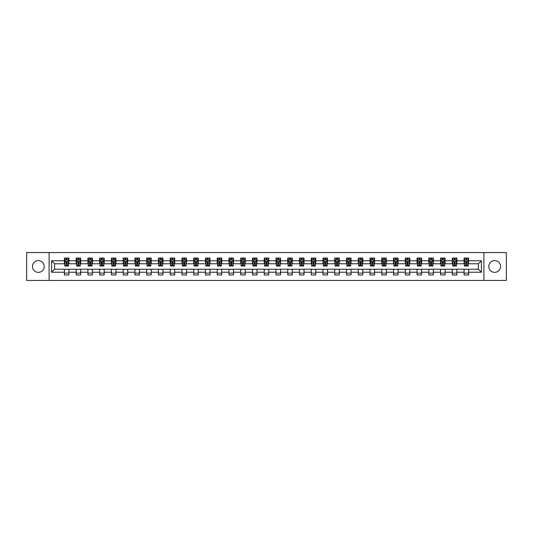 <?xml version="1.0" encoding="UTF-8"?>
<svg xmlns="http://www.w3.org/2000/svg" width="533" height="533" viewBox="0 0 533 533"><rect width="100%" height="100%" fill="white"/><g stroke="black" fill="none" stroke-linecap="round" stroke-linejoin="round"><path stroke-width="0.8" d="M494.671 260.624A5.876 5.876 0 0 0 488.794 266.5A5.876 5.876 0 0 0 494.671 272.376A5.876 5.876 0 0 0 500.547 266.5A5.876 5.876 0 0 0 494.671 260.624M38.329 260.624A5.876 5.876 0 0 0 32.453 266.5A5.876 5.876 0 0 0 38.329 272.376A5.876 5.876 0 0 0 44.206 266.5A5.876 5.876 0 0 0 38.329 260.624M483.897 280.438L506.35 280.438L506.35 252.562L483.897 252.562L483.897 280.438L49.103 280.438L49.103 252.562L26.65 252.562L26.65 280.438L49.103 280.438M483.897 252.562L49.103 252.562M468.6 260.77L468.6 258.025L464.076 258.025L464.076 260.77L456.841 260.77L456.841 258.025L452.324 258.025L452.324 260.77L445.088 260.77L445.088 258.025L440.564 258.025L440.564 260.77L433.336 260.77L433.336 258.025L428.812 258.025L428.812 260.77L421.576 260.77L421.576 258.025L417.059 258.025L417.059 260.77L409.824 260.77L409.824 258.025L405.3 258.025L405.3 260.77L398.064 260.77L398.064 258.025L393.547 258.025L393.547 260.77L386.312 260.77L386.312 258.025L381.788 258.025L381.788 260.77L374.559 260.77L374.559 258.025L370.035 258.025L370.035 260.77L362.8 260.77L362.8 258.025L358.283 258.025L358.283 260.77L351.047 260.77L351.047 258.025L346.523 258.025L346.523 260.77L339.294 260.77L339.294 258.025L334.771 258.025L334.771 260.77L327.535 260.77L327.535 258.025L323.018 258.025L323.018 260.77L315.783 260.77L315.783 258.025L311.259 258.025L311.259 260.77L304.023 260.77L304.023 258.025L299.506 258.025L299.506 260.77L292.271 260.77L292.271 258.025L287.747 258.025L287.747 260.77L280.518 260.77L280.518 258.025L275.994 258.025L275.994 260.77L268.759 260.77L268.759 258.025L264.241 258.025L264.241 260.77L257.006 260.77L257.006 258.025L252.482 258.025L252.482 260.77L245.253 260.77L245.253 258.025L240.729 258.025L240.729 260.77L233.494 260.77L233.494 258.025L228.977 258.025L228.977 260.77L221.741 260.77L221.741 258.025L217.217 258.025L217.217 260.77L209.982 260.77L209.982 258.025L205.465 258.025L205.465 260.77L198.229 260.77L198.229 258.025L193.706 258.025L193.706 260.77L186.477 260.77L186.477 258.025L181.953 258.025L181.953 260.77L174.717 260.77L174.717 258.025L170.2 258.025L170.2 260.77L162.965 260.77L162.965 258.025L158.441 258.025L158.441 260.77L151.212 260.77L151.212 258.025L146.688 258.025L146.688 260.77L139.453 260.77L139.453 258.025L134.936 258.025L134.936 260.77L127.7 260.77L127.7 258.025L123.176 258.025L123.176 260.77L115.941 260.77L115.941 258.025L111.424 258.025L111.424 260.77L104.188 260.77L104.188 258.025L99.664 258.025L99.664 260.77L92.436 260.77L92.436 258.025L87.912 258.025L87.912 260.77L80.676 260.77L80.676 258.025L76.159 258.025L76.159 260.77L68.924 260.77L68.924 258.025L64.4 258.025L64.4 260.77L51.594 260.77L51.594 272.23L54.606 269.212L64.4 269.212L64.4 274.975L68.924 274.975L68.924 269.212L76.159 269.212L76.159 274.975L80.676 274.975L80.676 269.212L87.912 269.212L87.912 274.975L92.436 274.975L92.436 269.212L99.664 269.212L99.664 274.975L104.188 274.975L104.188 269.212L111.424 269.212L111.424 274.975L115.941 274.975L115.941 269.212L123.176 269.212L123.176 274.975L127.7 274.975L127.7 269.212L134.936 269.212L134.936 274.975L139.453 274.975L139.453 269.212L146.688 269.212L146.688 274.975L151.212 274.975L151.212 269.212L158.441 269.212L158.441 274.975L162.965 274.975L162.965 269.212L170.2 269.212L170.2 274.975L174.717 274.975L174.717 269.212L181.953 269.212L181.953 274.975L186.477 274.975L186.477 269.212L193.706 269.212L193.706 274.975L198.229 274.975L198.229 269.212L205.465 269.212L205.465 274.975L209.982 274.975L209.982 269.212L217.217 269.212L217.217 274.975L221.741 274.975L221.741 269.212L228.977 269.212L228.977 274.975L233.494 274.975L233.494 269.212L240.729 269.212L240.729 274.975L245.253 274.975L245.253 269.212L252.482 269.212L252.482 274.975L257.006 274.975L257.006 269.212L264.241 269.212L264.241 274.975L268.759 274.975L268.759 269.212L275.994 269.212L275.994 274.975L280.518 274.975L280.518 269.212L287.747 269.212L287.747 274.975L292.271 274.975L292.271 269.212L299.506 269.212L299.506 274.975L304.023 274.975L304.023 269.212L311.259 269.212L311.259 274.975L315.783 274.975L315.783 269.212L323.018 269.212L323.018 274.975L327.535 274.975L327.535 269.212L334.771 269.212L334.771 274.975L339.294 274.975L339.294 269.212L346.523 269.212L346.523 274.975L351.047 274.975L351.047 269.212L358.283 269.212L358.283 274.975L362.8 274.975L362.8 269.212L370.035 269.212L370.035 274.975L374.559 274.975L374.559 269.212L381.788 269.212L381.788 274.975L386.312 274.975L386.312 269.212L393.547 269.212L393.547 274.975L398.064 274.975L398.064 269.212L405.3 269.212L405.3 274.975L409.824 274.975L409.824 269.212L417.059 269.212L417.059 274.975L421.576 274.975L421.576 269.212L428.812 269.212L428.812 274.975L433.336 274.975L433.336 269.212L440.564 269.212L440.564 274.975L445.088 274.975L445.088 269.212L452.324 269.212L452.324 274.975L456.841 274.975L456.841 269.212L464.076 269.212L464.076 274.975L468.6 274.975L468.6 269.212L478.394 269.212L478.394 263.788L468.6 263.788L468.6 260.77L481.406 260.77L481.406 272.23L468.6 272.23M464.076 272.23L456.841 272.23M452.324 272.23L445.088 272.23M440.564 272.23L433.336 272.23M428.812 272.23L421.576 272.23M417.059 272.23L409.824 272.23M405.3 272.23L398.064 272.23M393.547 272.23L386.312 272.23M381.788 272.23L374.559 272.23M370.035 272.23L362.8 272.23M358.283 272.23L351.047 272.23M346.523 272.23L339.294 272.23M334.771 272.23L327.535 272.23M323.018 272.23L315.783 272.23M311.259 272.23L304.023 272.23M299.506 272.23L292.271 272.23M287.747 272.23L280.518 272.23M275.994 272.23L268.759 272.23M264.241 272.23L257.006 272.23M252.482 272.23L245.253 272.23M240.729 272.23L233.494 272.23M228.977 272.23L221.741 272.23M217.217 272.23L209.982 272.23M205.465 272.23L198.229 272.23M193.706 272.23L186.477 272.23M181.953 272.23L174.717 272.23M170.2 272.23L162.965 272.23M158.441 272.23L151.212 272.23M146.688 272.23L139.453 272.23M134.936 272.23L127.7 272.23M123.176 272.23L115.941 272.23M111.424 272.23L104.188 272.23M99.664 272.23L92.436 272.23M87.912 272.23L80.676 272.23M76.159 272.23L68.924 272.23M64.4 272.23L51.594 272.23M464.076 260.77L464.076 263.788L456.841 263.788L456.841 260.77M452.324 260.77L452.324 263.788L445.088 263.788L445.088 260.77M440.564 260.77L440.564 263.788L433.336 263.788L433.336 260.77M428.812 260.77L428.812 263.788L421.576 263.788L421.576 260.77M417.059 260.77L417.059 263.788L409.824 263.788L409.824 260.77M405.3 260.77L405.3 263.788L398.064 263.788L398.064 260.77M393.547 260.77L393.547 263.788L386.312 263.788L386.312 260.77M381.788 260.77L381.788 263.788L374.559 263.788L374.559 260.77M370.035 260.77L370.035 263.788L362.8 263.788L362.8 260.77M358.283 260.77L358.283 263.788L351.047 263.788L351.047 260.77M346.523 260.77L346.523 263.788L339.294 263.788L339.294 260.77M334.771 260.77L334.771 263.788L327.535 263.788L327.535 260.77M323.018 260.77L323.018 263.788L315.783 263.788L315.783 260.77M311.259 260.77L311.259 263.788L304.023 263.788L304.023 260.77M299.506 260.77L299.506 263.788L292.271 263.788L292.271 260.77M287.747 260.77L287.747 263.788L280.518 263.788L280.518 260.77M275.994 260.77L275.994 263.788L268.759 263.788L268.759 260.77M264.241 260.77L264.241 263.788L257.006 263.788L257.006 260.77M252.482 260.77L252.482 263.788L245.253 263.788L245.253 260.77M240.729 260.77L240.729 263.788L233.494 263.788L233.494 260.77M228.977 260.77L228.977 263.788L221.741 263.788L221.741 260.77M217.217 260.77L217.217 263.788L209.982 263.788L209.982 260.77M205.465 260.77L205.465 263.788L198.229 263.788L198.229 260.77M193.706 260.77L193.706 263.788L186.477 263.788L186.477 260.77M181.953 260.77L181.953 263.788L174.717 263.788L174.717 260.77M170.2 260.77L170.2 263.788L162.965 263.788L162.965 260.77M158.441 260.77L158.441 263.788L151.212 263.788L151.212 260.77M146.688 260.77L146.688 263.788L139.453 263.788L139.453 260.77M134.936 260.77L134.936 263.788L127.7 263.788L127.7 260.77M123.176 260.77L123.176 263.788L115.941 263.788L115.941 260.77M111.424 260.77L111.424 263.788L104.188 263.788L104.188 260.77M99.664 260.77L99.664 263.788L92.436 263.788L92.436 260.77M87.912 260.77L87.912 263.788L80.676 263.788L80.676 260.77M76.159 260.77L76.159 263.788L68.924 263.788L68.924 260.77M64.4 260.77L64.4 263.788L54.606 263.788L51.594 260.77M54.606 263.788L54.606 269.212M481.406 272.23L478.394 269.212M478.394 263.788L481.406 260.77M64.4 259.904L64.779 259.904M66.212 259.904L67.118 259.904M68.544 259.904L68.924 259.904M64.4 263.715L64.779 263.715M66.212 263.715L67.118 263.715M68.544 263.715L68.924 263.715M64.4 269.285L68.924 269.285M64.4 273.096L68.924 273.096M76.159 269.285L80.676 269.285M76.159 273.096L80.676 273.096M76.159 259.904L76.532 259.904M77.965 259.904L78.871 259.904M80.303 259.904L80.676 259.904M76.159 263.715L76.532 263.715M77.965 263.715L78.871 263.715M80.303 263.715L80.676 263.715M87.912 269.285L92.436 269.285M87.912 273.096L92.436 273.096M87.912 259.904L88.291 259.904M89.724 259.904L90.623 259.904M92.056 259.904L92.436 259.904M87.912 263.715L88.291 263.715M89.724 263.715L90.623 263.715M92.056 263.715L92.436 263.715M99.664 269.285L104.188 269.285M99.664 273.096L104.188 273.096M99.664 259.904L100.044 259.904M101.477 259.904L102.383 259.904M103.815 259.904L104.188 259.904M99.664 263.715L100.044 263.715M101.477 263.715L102.383 263.715M103.815 263.715L104.188 263.715M111.424 269.285L115.941 269.285M111.424 273.096L115.941 273.096M111.424 259.904L111.797 259.904M113.229 259.904L114.135 259.904M115.568 259.904L115.941 259.904M111.424 263.715L111.797 263.715M113.229 263.715L114.135 263.715M115.568 263.715L115.941 263.715M123.176 269.285L127.7 269.285M123.176 273.096L127.7 273.096M123.176 259.904L123.556 259.904M124.989 259.904L125.888 259.904M127.32 259.904L127.7 259.904M123.176 263.715L123.556 263.715M124.989 263.715L125.888 263.715M127.32 263.715L127.7 263.715M134.936 269.285L139.453 269.285M134.936 273.096L139.453 273.096M134.936 259.904L135.309 259.904M136.741 259.904L137.647 259.904M139.08 259.904L139.453 259.904M134.936 263.715L135.309 263.715M136.741 263.715L137.647 263.715M139.08 263.715L139.453 263.715M146.688 269.285L151.212 269.285M146.688 273.096L151.212 273.096M146.688 259.904L147.068 259.904M148.494 259.904L149.4 259.904M150.832 259.904L151.212 259.904M146.688 263.715L147.068 263.715M148.494 263.715L149.4 263.715M150.832 263.715L151.212 263.715M158.441 269.285L162.965 269.285M158.441 273.096L162.965 273.096M158.441 259.904L158.821 259.904M160.253 259.904L161.159 259.904M162.585 259.904L162.965 259.904M158.441 263.715L158.821 263.715M160.253 263.715L161.159 263.715M162.585 263.715L162.965 263.715M170.2 269.285L174.717 269.285M170.2 273.096L174.717 273.096M170.2 259.904L170.573 259.904M172.006 259.904L172.912 259.904M174.344 259.904L174.717 259.904M170.2 263.715L170.573 263.715M172.006 263.715L172.912 263.715M174.344 263.715L174.717 263.715M181.953 269.285L186.477 269.285M181.953 273.096L186.477 273.096M181.953 259.904L182.333 259.904M183.765 259.904L184.665 259.904M186.097 259.904L186.477 259.904M181.953 263.715L182.333 263.715M183.765 263.715L184.665 263.715M186.097 263.715L186.477 263.715M193.706 269.285L198.229 269.285M193.706 273.096L198.229 273.096M193.706 259.904L194.085 259.904M195.518 259.904L196.424 259.904M197.856 259.904L198.229 259.904M193.706 263.715L194.085 263.715M195.518 263.715L196.424 263.715M197.856 263.715L198.229 263.715M205.465 269.285L209.982 269.285M205.465 273.096L209.982 273.096M205.465 259.904L205.838 259.904M207.27 259.904L208.176 259.904M209.609 259.904L209.982 259.904M205.465 263.715L205.838 263.715M207.27 263.715L208.176 263.715M209.609 263.715L209.982 263.715M217.217 269.285L221.741 269.285M217.217 273.096L221.741 273.096M217.217 259.904L217.597 259.904M219.03 259.904L219.929 259.904M221.362 259.904L221.741 259.904M217.217 263.715L217.597 263.715M219.03 263.715L219.929 263.715M221.362 263.715L221.741 263.715M228.977 269.285L233.494 269.285M228.977 273.096L233.494 273.096M228.977 259.904L229.35 259.904M230.782 259.904L231.688 259.904M233.121 259.904L233.494 259.904M228.977 263.715L229.35 263.715M230.782 263.715L231.688 263.715M233.121 263.715L233.494 263.715M240.729 269.285L245.253 269.285M240.729 273.096L245.253 273.096M240.729 259.904L241.109 259.904M242.535 259.904L243.441 259.904M244.874 259.904L245.253 259.904M240.729 263.715L241.109 263.715M242.535 263.715L243.441 263.715M244.874 263.715L245.253 263.715M252.482 269.285L257.006 269.285M252.482 273.096L257.006 273.096M252.482 259.904L252.862 259.904M254.294 259.904L255.194 259.904M256.626 259.904L257.006 259.904M252.482 263.715L252.862 263.715M254.294 263.715L255.194 263.715M256.626 263.715L257.006 263.715M264.241 269.285L268.759 269.285M264.241 273.096L268.759 273.096M264.241 259.904L264.615 259.904M266.047 259.904L266.953 259.904M268.385 259.904L268.759 259.904M264.241 263.715L264.615 263.715M266.047 263.715L266.953 263.715M268.385 263.715L268.759 263.715M275.994 269.285L280.518 269.285M275.994 273.096L280.518 273.096M275.994 259.904L276.374 259.904M277.806 259.904L278.706 259.904M280.138 259.904L280.518 259.904M275.994 263.715L276.374 263.715M277.806 263.715L278.706 263.715M280.138 263.715L280.518 263.715M287.747 269.285L292.271 269.285M287.747 273.096L292.271 273.096M287.747 259.904L288.126 259.904M289.559 259.904L290.465 259.904M291.891 259.904L292.271 259.904M287.747 263.715L288.126 263.715M289.559 263.715L290.465 263.715M291.891 263.715L292.271 263.715M299.506 269.285L304.023 269.285M299.506 273.096L304.023 273.096M299.506 259.904L299.879 259.904M301.312 259.904L302.218 259.904M303.65 259.904L304.023 259.904M299.506 263.715L299.879 263.715M301.312 263.715L302.218 263.715M303.65 263.715L304.023 263.715M311.259 269.285L315.783 269.285M311.259 273.096L315.783 273.096M311.259 259.904L311.638 259.904M313.071 259.904L313.97 259.904M315.403 259.904L315.783 259.904M311.259 263.715L311.638 263.715M313.071 263.715L313.97 263.715M315.403 263.715L315.783 263.715M323.018 269.285L327.535 269.285M323.018 273.096L327.535 273.096M323.018 259.904L323.391 259.904M324.824 259.904L325.73 259.904M327.162 259.904L327.535 259.904M323.018 263.715L323.391 263.715M324.824 263.715L325.73 263.715M327.162 263.715L327.535 263.715M334.771 269.285L339.294 269.285M334.771 273.096L339.294 273.096M334.771 259.904L335.144 259.904M336.576 259.904L337.482 259.904M338.915 259.904L339.294 259.904M334.771 263.715L335.144 263.715M336.576 263.715L337.482 263.715M338.915 263.715L339.294 263.715M346.523 269.285L351.047 269.285M346.523 273.096L351.047 273.096M346.523 259.904L346.903 259.904M348.335 259.904L349.235 259.904M350.667 259.904L351.047 259.904M346.523 263.715L346.903 263.715M348.335 263.715L349.235 263.715M350.667 263.715L351.047 263.715M358.283 269.285L362.8 269.285M358.283 273.096L362.8 273.096M358.283 259.904L358.656 259.904M360.088 259.904L360.994 259.904M362.427 259.904L362.8 259.904M358.283 263.715L358.656 263.715M360.088 263.715L360.994 263.715M362.427 263.715L362.8 263.715M370.035 269.285L374.559 269.285M370.035 273.096L374.559 273.096M370.035 259.904L370.415 259.904M371.841 259.904L372.747 259.904M374.179 259.904L374.559 259.904M370.035 263.715L370.415 263.715M371.841 263.715L372.747 263.715M374.179 263.715L374.559 263.715M381.788 269.285L386.312 269.285M381.788 273.096L386.312 273.096M381.788 259.904L382.168 259.904M383.6 259.904L384.506 259.904M385.932 259.904L386.312 259.904M381.788 263.715L382.168 263.715M383.6 263.715L384.506 263.715M385.932 263.715L386.312 263.715M393.547 269.285L398.064 269.285M393.547 273.096L398.064 273.096M393.547 259.904L393.92 259.904M395.353 259.904L396.259 259.904M397.691 259.904L398.064 259.904M393.547 263.715L393.92 263.715M395.353 263.715L396.259 263.715M397.691 263.715L398.064 263.715M405.3 269.285L409.824 269.285M405.3 273.096L409.824 273.096M405.3 259.904L405.68 259.904M407.112 259.904L408.012 259.904M409.444 259.904L409.824 259.904M405.3 263.715L405.68 263.715M407.112 263.715L408.012 263.715M409.444 263.715L409.824 263.715M417.059 269.285L421.576 269.285M417.059 273.096L421.576 273.096M417.059 259.904L417.432 259.904M418.865 259.904L419.771 259.904M421.203 259.904L421.576 259.904M417.059 263.715L417.432 263.715M418.865 263.715L419.771 263.715M421.203 263.715L421.576 263.715M428.812 269.285L433.336 269.285M428.812 273.096L433.336 273.096M428.812 259.904L429.185 259.904M430.617 259.904L431.523 259.904M432.956 259.904L433.336 259.904M428.812 263.715L429.185 263.715M430.617 263.715L431.523 263.715M432.956 263.715L433.336 263.715M440.564 269.285L445.088 269.285M440.564 273.096L445.088 273.096M440.564 259.904L440.944 259.904M442.377 259.904L443.276 259.904M444.709 259.904L445.088 259.904M440.564 263.715L440.944 263.715M442.377 263.715L443.276 263.715M444.709 263.715L445.088 263.715M452.324 269.285L456.841 269.285M452.324 273.096L456.841 273.096M452.324 259.904L452.697 259.904M454.129 259.904L455.035 259.904M456.468 259.904L456.841 259.904M452.324 263.715L452.697 263.715M454.129 263.715L455.035 263.715M456.468 263.715L456.841 263.715M464.076 269.285L468.6 269.285M464.076 273.096L468.6 273.096M464.076 259.904L464.456 259.904M465.882 259.904L466.788 259.904M468.221 259.904L468.6 259.904M464.076 263.715L464.456 263.715M465.882 263.715L466.788 263.715M468.221 263.715L468.6 263.715M67.118 259.005L66.212 259.005M68.544 265.101L67.118 265.101L67.118 266.047L68.544 266.047L68.544 261.45L67.791 259.944L65.532 259.944L64.779 261.45L64.779 266.047L66.212 266.047L66.212 265.101L64.779 265.101M64.779 261.45L64.779 258.025M68.544 261.45L68.544 258.025M66.212 259.944L66.212 258.025M67.118 258.025L67.118 259.944M67.118 265.101L67.118 262.016L66.212 262.016L66.212 265.101M78.871 259.005L77.965 259.005M80.303 265.101L78.871 265.101L78.871 266.047L80.303 266.047L80.303 261.45L79.55 259.944L77.285 259.944L76.532 261.45L76.532 266.047L77.965 266.047L77.965 265.101L76.532 265.101M76.532 261.45L76.532 258.025M80.303 261.45L80.303 258.025M77.965 259.944L77.965 258.025M78.871 258.025L78.871 259.944M78.871 265.101L78.871 262.016L77.965 262.016L77.965 265.101M90.623 259.005L89.724 259.005M92.056 265.101L90.623 265.101L90.623 266.047L92.056 266.047L92.056 261.45L91.303 259.944L89.044 259.944L88.291 261.45L88.291 266.047L89.724 266.047L89.724 265.101L88.291 265.101M88.291 261.45L88.291 258.025M92.056 261.45L92.056 258.025M89.724 259.944L89.724 258.025M90.623 258.025L90.623 259.944M90.623 265.101L90.623 262.016L89.724 262.016L89.724 265.101M102.383 259.005L101.477 259.005M103.815 265.101L102.383 265.101L102.383 266.047L103.815 266.047L103.815 261.45L103.056 259.944L100.797 259.944L100.044 261.45L100.044 266.047L101.477 266.047L101.477 265.101L100.044 265.101M100.044 261.45L100.044 258.025M103.815 261.45L103.815 258.025M101.477 259.944L101.477 258.025M102.383 258.025L102.383 259.944M102.383 265.101L102.383 262.016L101.477 262.016L101.477 265.101M114.135 259.005L113.229 259.005M115.568 265.101L114.135 265.101L114.135 266.047L115.568 266.047L115.568 261.45L114.815 259.944L112.55 259.944L111.797 261.45L111.797 266.047L113.229 266.047L113.229 265.101L111.797 265.101M111.797 261.45L111.797 258.025M115.568 261.45L115.568 258.025M113.229 259.944L113.229 258.025M114.135 258.025L114.135 259.944M114.135 265.101L114.135 262.016L113.229 262.016L113.229 265.101M125.888 259.005L124.989 259.005M127.32 265.101L125.888 265.101L125.888 266.047L127.32 266.047L127.32 261.45L126.568 259.944L124.309 259.944L123.556 261.45L123.556 266.047L124.989 266.047L124.989 265.101L123.556 265.101M123.556 261.45L123.556 258.025M127.32 261.45L127.32 258.025M124.989 259.944L124.989 258.025M125.888 258.025L125.888 259.944M125.888 265.101L125.888 262.016L124.989 262.016L124.989 265.101M137.647 259.005L136.741 259.005M139.08 265.101L137.647 265.101L137.647 266.047L139.08 266.047L139.08 261.45L138.327 259.944L136.062 259.944L135.309 261.45L135.309 266.047L136.741 266.047L136.741 265.101L135.309 265.101M135.309 261.45L135.309 258.025M139.08 261.45L139.08 258.025M136.741 259.944L136.741 258.025M137.647 258.025L137.647 259.944M137.647 265.101L137.647 262.016L136.741 262.016L136.741 265.101M149.4 259.005L148.494 259.005M150.832 265.101L149.4 265.101L149.4 266.047L150.832 266.047L150.832 261.45L150.079 259.944L147.821 259.944L147.068 261.45L147.068 266.047L148.494 266.047L148.494 265.101L147.068 265.101M147.068 261.45L147.068 258.025M150.832 261.45L150.832 258.025M148.494 259.944L148.494 258.025M149.4 258.025L149.4 259.944M149.4 265.101L149.4 262.016L148.494 262.016L148.494 265.101M161.159 259.005L160.253 259.005M162.585 265.101L161.159 265.101L161.159 266.047L162.585 266.047L162.585 261.45L161.832 259.944L159.574 259.944L158.821 261.45L158.821 266.047L160.253 266.047L160.253 265.101L158.821 265.101M158.821 261.45L158.821 258.025M162.585 261.45L162.585 258.025M160.253 259.944L160.253 258.025M161.159 258.025L161.159 259.944M161.159 265.101L161.159 262.016L160.253 262.016L160.253 265.101M172.912 259.005L172.006 259.005M174.344 265.101L172.912 265.101L172.912 266.047L174.344 266.047L174.344 261.45L173.591 259.944L171.326 259.944L170.573 261.45L170.573 266.047L172.006 266.047L172.006 265.101L170.573 265.101M170.573 261.45L170.573 258.025M174.344 261.45L174.344 258.025M172.006 259.944L172.006 258.025M172.912 258.025L172.912 259.944M172.912 265.101L172.912 262.016L172.006 262.016L172.006 265.101M184.665 259.005L183.765 259.005M186.097 265.101L184.665 265.101L184.665 266.047L186.097 266.047L186.097 261.45L185.344 259.944L183.085 259.944L182.333 261.45L182.333 266.047L183.765 266.047L183.765 265.101L182.333 265.101M182.333 261.45L182.333 258.025M186.097 261.45L186.097 258.025M183.765 259.944L183.765 258.025M184.665 258.025L184.665 259.944M184.665 265.101L184.665 262.016L183.765 262.016L183.765 265.101M196.424 259.005L195.518 259.005M197.856 265.101L196.424 265.101L196.424 266.047L197.856 266.047L197.856 261.45L197.097 259.944L194.838 259.944L194.085 261.45L194.085 266.047L195.518 266.047L195.518 265.101L194.085 265.101M194.085 261.45L194.085 258.025M197.856 261.45L197.856 258.025M195.518 259.944L195.518 258.025M196.424 258.025L196.424 259.944M196.424 265.101L196.424 262.016L195.518 262.016L195.518 265.101M208.176 259.005L207.27 259.005M209.609 265.101L208.176 265.101L208.176 266.047L209.609 266.047L209.609 261.45L208.856 259.944L206.591 259.944L205.838 261.45L205.838 266.047L207.27 266.047L207.27 265.101L205.838 265.101M205.838 261.45L205.838 258.025M209.609 261.45L209.609 258.025M207.27 259.944L207.27 258.025M208.176 258.025L208.176 259.944M208.176 265.101L208.176 262.016L207.27 262.016L207.27 265.101M219.929 259.005L219.03 259.005M221.362 265.101L219.929 265.101L219.929 266.047L221.362 266.047L221.362 261.45L220.609 259.944L218.35 259.944L217.597 261.45L217.597 266.047L219.03 266.047L219.03 265.101L217.597 265.101M217.597 261.45L217.597 258.025M221.362 261.45L221.362 258.025M219.03 259.944L219.03 258.025M219.929 258.025L219.929 259.944M219.929 265.101L219.929 262.016L219.03 262.016L219.03 265.101M231.688 259.005L230.782 259.005M233.121 265.101L231.688 265.101L231.688 266.047L233.121 266.047L233.121 261.45L232.368 259.944L230.103 259.944L229.35 261.45L229.35 266.047L230.782 266.047L230.782 265.101L229.35 265.101M229.35 261.45L229.35 258.025M233.121 261.45L233.121 258.025M230.782 259.944L230.782 258.025M231.688 258.025L231.688 259.944M231.688 265.101L231.688 262.016L230.782 262.016L230.782 265.101M243.441 259.005L242.535 259.005M244.874 265.101L243.441 265.101L243.441 266.047L244.874 266.047L244.874 261.45L244.121 259.944L241.862 259.944L241.109 261.45L241.109 266.047L242.535 266.047L242.535 265.101L241.109 265.101M241.109 261.45L241.109 258.025M244.874 261.45L244.874 258.025M242.535 259.944L242.535 258.025M243.441 258.025L243.441 259.944M243.441 265.101L243.441 262.016L242.535 262.016L242.535 265.101M255.194 259.005L254.294 259.005M256.626 265.101L255.194 265.101L255.194 266.047L256.626 266.047L256.626 261.45L255.873 259.944L253.615 259.944L252.862 261.45L252.862 266.047L254.294 266.047L254.294 265.101L252.862 265.101M252.862 261.45L252.862 258.025M256.626 261.45L256.626 258.025M254.294 259.944L254.294 258.025M255.194 258.025L255.194 259.944M255.194 265.101L255.194 262.016L254.294 262.016L254.294 265.101M266.953 259.005L266.047 259.005M268.385 265.101L266.953 265.101L266.953 266.047L268.385 266.047L268.385 261.45L267.633 259.944L265.367 259.944L264.615 261.45L264.615 266.047L266.047 266.047L266.047 265.101L264.615 265.101M264.615 261.45L264.615 258.025M268.385 261.45L268.385 258.025M266.047 259.944L266.047 258.025M266.953 258.025L266.953 259.944M266.953 265.101L266.953 262.016L266.047 262.016L266.047 265.101M278.706 259.005L277.806 259.005M280.138 265.101L278.706 265.101L278.706 266.047L280.138 266.047L280.138 261.45L279.385 259.944L277.127 259.944L276.374 261.45L276.374 266.047L277.806 266.047L277.806 265.101L276.374 265.101M276.374 261.45L276.374 258.025M280.138 261.45L280.138 258.025M277.806 259.944L277.806 258.025M278.706 258.025L278.706 259.944M278.706 265.101L278.706 262.016L277.806 262.016L277.806 265.101M290.465 259.005L289.559 259.005M291.891 265.101L290.465 265.101L290.465 266.047L291.891 266.047L291.891 261.45L291.138 259.944L288.879 259.944L288.126 261.45L288.126 266.047L289.559 266.047L289.559 265.101L288.126 265.101M288.126 261.45L288.126 258.025M291.891 261.45L291.891 258.025M289.559 259.944L289.559 258.025M290.465 258.025L290.465 259.944M290.465 265.101L290.465 262.016L289.559 262.016L289.559 265.101M302.218 259.005L301.312 259.005M303.65 265.101L302.218 265.101L302.218 266.047L303.65 266.047L303.65 261.45L302.897 259.944L300.632 259.944L299.879 261.45L299.879 266.047L301.312 266.047L301.312 265.101L299.879 265.101M299.879 261.45L299.879 258.025M303.65 261.45L303.65 258.025M301.312 259.944L301.312 258.025M302.218 258.025L302.218 259.944M302.218 265.101L302.218 262.016L301.312 262.016L301.312 265.101M313.97 259.005L313.071 259.005M315.403 265.101L313.97 265.101L313.97 266.047L315.403 266.047L315.403 261.45L314.65 259.944L312.391 259.944L311.638 261.45L311.638 266.047L313.071 266.047L313.071 265.101L311.638 265.101M311.638 261.45L311.638 258.025M315.403 261.45L315.403 258.025M313.071 259.944L313.071 258.025M313.97 258.025L313.97 259.944M313.97 265.101L313.97 262.016L313.071 262.016L313.071 265.101M325.73 259.005L324.824 259.005M327.162 265.101L325.73 265.101L325.73 266.047L327.162 266.047L327.162 261.45L326.409 259.944L324.144 259.944L323.391 261.45L323.391 266.047L324.824 266.047L324.824 265.101L323.391 265.101M323.391 261.45L323.391 258.025M327.162 261.45L327.162 258.025M324.824 259.944L324.824 258.025M325.73 258.025L325.73 259.944M325.73 265.101L325.73 262.016L324.824 262.016L324.824 265.101M337.482 259.005L336.576 259.005M338.915 265.101L337.482 265.101L337.482 266.047L338.915 266.047L338.915 261.45L338.162 259.944L335.903 259.944L335.144 261.45L335.144 266.047L336.576 266.047L336.576 265.101L335.144 265.101M335.144 261.45L335.144 258.025M338.915 261.45L338.915 258.025M336.576 259.944L336.576 258.025M337.482 258.025L337.482 259.944M337.482 265.101L337.482 262.016L336.576 262.016L336.576 265.101M349.235 259.005L348.335 259.005M350.667 265.101L349.235 265.101L349.235 266.047L350.667 266.047L350.667 261.45L349.915 259.944L347.656 259.944L346.903 261.45L346.903 266.047L348.335 266.047L348.335 265.101L346.903 265.101M346.903 261.45L346.903 258.025M350.667 261.45L350.667 258.025M348.335 259.944L348.335 258.025M349.235 258.025L349.235 259.944M349.235 265.101L349.235 262.016L348.335 262.016L348.335 265.101M360.994 259.005L360.088 259.005M362.427 265.101L360.994 265.101L360.994 266.047L362.427 266.047L362.427 261.45L361.674 259.944L359.409 259.944L358.656 261.45L358.656 266.047L360.088 266.047L360.088 265.101L358.656 265.101M358.656 261.45L358.656 258.025M362.427 261.45L362.427 258.025M360.088 259.944L360.088 258.025M360.994 258.025L360.994 259.944M360.994 265.101L360.994 262.016L360.088 262.016L360.088 265.101M372.747 259.005L371.841 259.005M374.179 265.101L372.747 265.101L372.747 266.047L374.179 266.047L374.179 261.45L373.426 259.944L371.168 259.944L370.415 261.45L370.415 266.047L371.841 266.047L371.841 265.101L370.415 265.101M370.415 261.45L370.415 258.025M374.179 261.45L374.179 258.025M371.841 259.944L371.841 258.025M372.747 258.025L372.747 259.944M372.747 265.101L372.747 262.016L371.841 262.016L371.841 265.101M384.506 259.005L383.6 259.005M385.932 265.101L384.506 265.101L384.506 266.047L385.932 266.047L385.932 261.45L385.179 259.944L382.921 259.944L382.168 261.45L382.168 266.047L383.6 266.047L383.6 265.101L382.168 265.101M382.168 261.45L382.168 258.025M385.932 261.45L385.932 258.025M383.6 259.944L383.6 258.025M384.506 258.025L384.506 259.944M384.506 265.101L384.506 262.016L383.6 262.016L383.6 265.101M396.259 259.005L395.353 259.005M397.691 265.101L396.259 265.101L396.259 266.047L397.691 266.047L397.691 261.45L396.938 259.944L394.673 259.944L393.92 261.45L393.92 266.047L395.353 266.047L395.353 265.101L393.92 265.101M393.92 261.45L393.92 258.025M397.691 261.45L397.691 258.025M395.353 259.944L395.353 258.025M396.259 258.025L396.259 259.944M396.259 265.101L396.259 262.016L395.353 262.016L395.353 265.101M408.012 259.005L407.112 259.005M409.444 265.101L408.012 265.101L408.012 266.047L409.444 266.047L409.444 261.45L408.691 259.944L406.432 259.944L405.68 261.45L405.68 266.047L407.112 266.047L407.112 265.101L405.68 265.101M405.68 261.45L405.68 258.025M409.444 261.45L409.444 258.025M407.112 259.944L407.112 258.025M408.012 258.025L408.012 259.944M408.012 265.101L408.012 262.016L407.112 262.016L407.112 265.101M419.771 259.005L418.865 259.005M421.203 265.101L419.771 265.101L419.771 266.047L421.203 266.047L421.203 261.45L420.45 259.944L418.185 259.944L417.432 261.45L417.432 266.047L418.865 266.047L418.865 265.101L417.432 265.101M417.432 261.45L417.432 258.025M421.203 261.45L421.203 258.025M418.865 259.944L418.865 258.025M419.771 258.025L419.771 259.944M419.771 265.101L419.771 262.016L418.865 262.016L418.865 265.101M431.523 259.005L430.617 259.005M432.956 265.101L431.523 265.101L431.523 266.047L432.956 266.047L432.956 261.45L432.203 259.944L429.944 259.944L429.185 261.45L429.185 266.047L430.617 266.047L430.617 265.101L429.185 265.101M429.185 261.45L429.185 258.025M432.956 261.45L432.956 258.025M430.617 259.944L430.617 258.025M431.523 258.025L431.523 259.944M431.523 265.101L431.523 262.016L430.617 262.016L430.617 265.101M443.276 259.005L442.377 259.005M444.709 265.101L443.276 265.101L443.276 266.047L444.709 266.047L444.709 261.45L443.956 259.944L441.697 259.944L440.944 261.45L440.944 266.047L442.377 266.047L442.377 265.101L440.944 265.101M440.944 261.45L440.944 258.025M444.709 261.45L444.709 258.025M442.377 259.944L442.377 258.025M443.276 258.025L443.276 259.944M443.276 265.101L443.276 262.016L442.377 262.016L442.377 265.101M455.035 259.005L454.129 259.005M456.468 265.101L455.035 265.101L455.035 266.047L456.468 266.047L456.468 261.45L455.715 259.944L453.45 259.944L452.697 261.45L452.697 266.047L454.129 266.047L454.129 265.101L452.697 265.101M452.697 261.45L452.697 258.025M456.468 261.45L456.468 258.025M454.129 259.944L454.129 258.025M455.035 258.025L455.035 259.944M455.035 265.101L455.035 262.016L454.129 262.016L454.129 265.101M466.788 259.005L465.882 259.005M468.221 265.101L466.788 265.101L466.788 266.047L468.221 266.047L468.221 261.45L467.468 259.944L465.209 259.944L464.456 261.45L464.456 266.047L465.882 266.047L465.882 265.101L464.456 265.101M464.456 261.45L464.456 258.025M468.221 261.45L468.221 258.025M465.882 259.944L465.882 258.025M466.788 258.025L466.788 259.944M466.788 265.101L466.788 262.016L465.882 262.016L465.882 265.101M68.53 261.417L64.799 261.417M64.779 260.037L65.486 260.037M67.838 260.037L68.544 260.037M66.212 263.082L64.779 263.082M68.544 263.082L67.118 263.082M67.118 259.484L66.212 259.484M80.283 261.417L76.552 261.417M76.532 260.037L77.245 260.037M79.59 260.037L80.303 260.037M77.965 263.082L76.532 263.082M80.303 263.082L78.871 263.082M78.871 259.484L77.965 259.484M92.036 261.417L88.305 261.417M88.291 260.037L88.998 260.037M91.35 260.037L92.056 260.037M89.724 263.082L88.291 263.082M92.056 263.082L90.623 263.082M90.623 259.484L89.724 259.484M103.795 261.417L100.064 261.417M100.044 260.037L100.75 260.037M103.102 260.037L103.815 260.037M101.477 263.082L100.044 263.082M103.815 263.082L102.383 263.082M102.383 259.484L101.477 259.484M115.548 261.417L111.817 261.417M111.797 260.037L112.51 260.037M114.862 260.037L115.568 260.037M113.229 263.082L111.797 263.082M115.568 263.082L114.135 263.082M114.135 259.484L113.229 259.484M127.3 261.417L123.576 261.417M123.556 260.037L124.262 260.037M126.614 260.037L127.32 260.037M124.989 263.082L123.556 263.082M127.32 263.082L125.888 263.082M125.888 259.484L124.989 259.484M139.06 261.417L135.329 261.417M135.309 260.037L136.015 260.037M138.367 260.037L139.08 260.037M136.741 263.082L135.309 263.082M139.08 263.082L137.647 263.082M137.647 259.484L136.741 259.484M150.812 261.417L147.081 261.417M147.068 260.037L147.774 260.037M150.126 260.037L150.832 260.037M148.494 263.082L147.068 263.082M150.832 263.082L149.4 263.082M149.4 259.484L148.494 259.484M162.572 261.417L158.841 261.417M158.821 260.037L159.527 260.037M161.879 260.037L162.585 260.037M160.253 263.082L158.821 263.082M162.585 263.082L161.159 263.082M161.159 259.484L160.253 259.484M174.324 261.417L170.593 261.417M170.573 260.037L171.286 260.037M173.631 260.037L174.344 260.037M172.006 263.082L170.573 263.082M174.344 263.082L172.912 263.082M172.912 259.484L172.006 259.484M186.077 261.417L182.346 261.417M182.333 260.037L183.039 260.037M185.391 260.037L186.097 260.037M183.765 263.082L182.333 263.082M186.097 263.082L184.665 263.082M184.665 259.484L183.765 259.484M197.836 261.417L194.105 261.417M194.085 260.037L194.792 260.037M197.143 260.037L197.856 260.037M195.518 263.082L194.085 263.082M197.856 263.082L196.424 263.082M196.424 259.484L195.518 259.484M209.589 261.417L205.858 261.417M205.838 260.037L206.551 260.037M208.903 260.037L209.609 260.037M207.27 263.082L205.838 263.082M209.609 263.082L208.176 263.082M208.176 259.484L207.27 259.484M221.342 261.417L217.617 261.417M217.597 260.037L218.303 260.037M220.655 260.037L221.362 260.037M219.03 263.082L217.597 263.082M221.362 263.082L219.929 263.082M219.929 259.484L219.03 259.484M233.101 261.417L229.37 261.417M229.35 260.037L230.056 260.037M232.408 260.037L233.121 260.037M230.782 263.082L229.35 263.082M233.121 263.082L231.688 263.082M231.688 259.484L230.782 259.484M244.854 261.417L241.123 261.417M241.109 260.037L241.815 260.037M244.167 260.037L244.874 260.037M242.535 263.082L241.109 263.082M244.874 263.082L243.441 263.082M243.441 259.484L242.535 259.484M256.613 261.417L252.882 261.417M252.862 260.037L253.568 260.037M255.92 260.037L256.626 260.037M254.294 263.082L252.862 263.082M256.626 263.082L255.194 263.082M255.194 259.484L254.294 259.484M268.365 261.417L264.635 261.417M264.615 260.037L265.327 260.037M267.673 260.037L268.385 260.037M266.047 263.082L264.615 263.082M268.385 263.082L266.953 263.082M266.953 259.484L266.047 259.484M280.118 261.417L276.387 261.417M276.374 260.037L277.08 260.037M279.432 260.037L280.138 260.037M277.806 263.082L276.374 263.082M280.138 263.082L278.706 263.082M278.706 259.484L277.806 259.484M291.877 261.417L288.146 261.417M288.126 260.037L288.833 260.037M291.185 260.037L291.891 260.037M289.559 263.082L288.126 263.082M291.891 263.082L290.465 263.082M290.465 259.484L289.559 259.484M303.63 261.417L299.899 261.417M299.879 260.037L300.592 260.037M302.944 260.037L303.65 260.037M301.312 263.082L299.879 263.082M303.65 263.082L302.218 263.082M302.218 259.484L301.312 259.484M315.383 261.417L311.658 261.417M311.638 260.037L312.345 260.037M314.697 260.037L315.403 260.037M313.071 263.082L311.638 263.082M315.403 263.082L313.97 263.082M313.97 259.484L313.071 259.484M327.142 261.417L323.411 261.417M323.391 260.037L324.097 260.037M326.449 260.037L327.162 260.037M324.824 263.082L323.391 263.082M327.162 263.082L325.73 263.082M325.73 259.484L324.824 259.484M338.895 261.417L335.164 261.417M335.144 260.037L335.857 260.037M338.208 260.037L338.915 260.037M336.576 263.082L335.144 263.082M338.915 263.082L337.482 263.082M337.482 259.484L336.576 259.484M350.654 261.417L346.923 261.417M346.903 260.037L347.609 260.037M349.961 260.037L350.667 260.037M348.335 263.082L346.903 263.082M350.667 263.082L349.235 263.082M349.235 259.484L348.335 259.484M362.407 261.417L358.676 261.417M358.656 260.037L359.369 260.037M361.714 260.037L362.427 260.037M360.088 263.082L358.656 263.082M362.427 263.082L360.994 263.082M360.994 259.484L360.088 259.484M374.159 261.417L370.428 261.417M370.415 260.037L371.121 260.037M373.473 260.037L374.179 260.037M371.841 263.082L370.415 263.082M374.179 263.082L372.747 263.082M372.747 259.484L371.841 259.484M385.919 261.417L382.188 261.417M382.168 260.037L382.874 260.037M385.226 260.037L385.932 260.037M383.6 263.082L382.168 263.082M385.932 263.082L384.506 263.082M384.506 259.484L383.6 259.484M397.671 261.417L393.94 261.417M393.92 260.037L394.633 260.037M396.985 260.037L397.691 260.037M395.353 263.082L393.92 263.082M397.691 263.082L396.259 263.082M396.259 259.484L395.353 259.484M409.424 261.417L405.7 261.417M405.68 260.037L406.386 260.037M408.738 260.037L409.444 260.037M407.112 263.082L405.68 263.082M409.444 263.082L408.012 263.082M408.012 259.484L407.112 259.484M421.183 261.417L417.452 261.417M417.432 260.037L418.139 260.037M420.49 260.037L421.203 260.037M418.865 263.082L417.432 263.082M421.203 263.082L419.771 263.082M419.771 259.484L418.865 259.484M432.936 261.417L429.205 261.417M429.185 260.037L429.898 260.037M432.25 260.037L432.956 260.037M430.617 263.082L429.185 263.082M432.956 263.082L431.523 263.082M431.523 259.484L430.617 259.484M444.695 261.417L440.964 261.417M440.944 260.037L441.65 260.037M444.002 260.037L444.709 260.037M442.377 263.082L440.944 263.082M444.709 263.082L443.276 263.082M443.276 259.484L442.377 259.484M456.448 261.417L452.717 261.417M452.697 260.037L453.41 260.037M455.755 260.037L456.468 260.037M454.129 263.082L452.697 263.082M456.468 263.082L455.035 263.082M455.035 259.484L454.129 259.484M468.201 261.417L464.47 261.417M464.456 260.037L465.162 260.037M467.514 260.037L468.221 260.037M465.882 263.082L464.456 263.082M468.221 263.082L466.788 263.082M466.788 259.484L465.882 259.484"/></g></svg>
